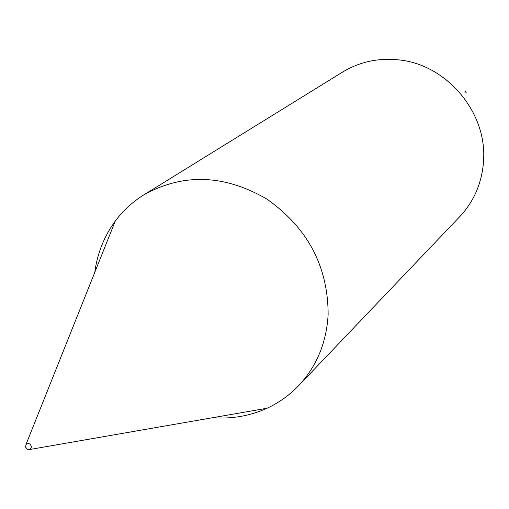 <?xml version="1.0" encoding="UTF-8"?>
<svg xmlns="http://www.w3.org/2000/svg" width="509" height="509" viewBox="0 0 509 509"><rect width="100%" height="100%" fill="white"/><g stroke="black" fill="none" stroke-linecap="round" stroke-linejoin="round"><path stroke-width="0.76" d="M31.507 447.023L30.031 449.453L27.391 449.326L25.584 447.106L26.004 444.484C28.676 442.766 30.508 443.613 31.507 447.023M94.776 272.366C97.346 253.297 104.173 236.214 115.25 221.116C123.108 210.586 132.639 201.838 143.831 194.871C183.215 172.971 224.24 174.383 266.913 199.102C307.525 227.797 327.936 266.169 328.146 314.212C326.632 342.404 316.776 366.238 298.592 385.714C289.475 395.232 278.945 402.74 267.015 408.256C249.957 415.98 231.83 419.13 212.641 417.711M464.838 91.124L466.409 92.988M143.831 194.871L342.481 72.125C359.329 61.92 377.863 57.822 398.089 59.827C446.552 64.058 487.437 112.514 483.525 161.13L483.238 164.827C481.024 185.034 473.185 202.321 459.722 216.694L298.592 385.714M30.031 449.453L267.015 408.256M26.004 444.484L115.25 221.116"/></g></svg>
